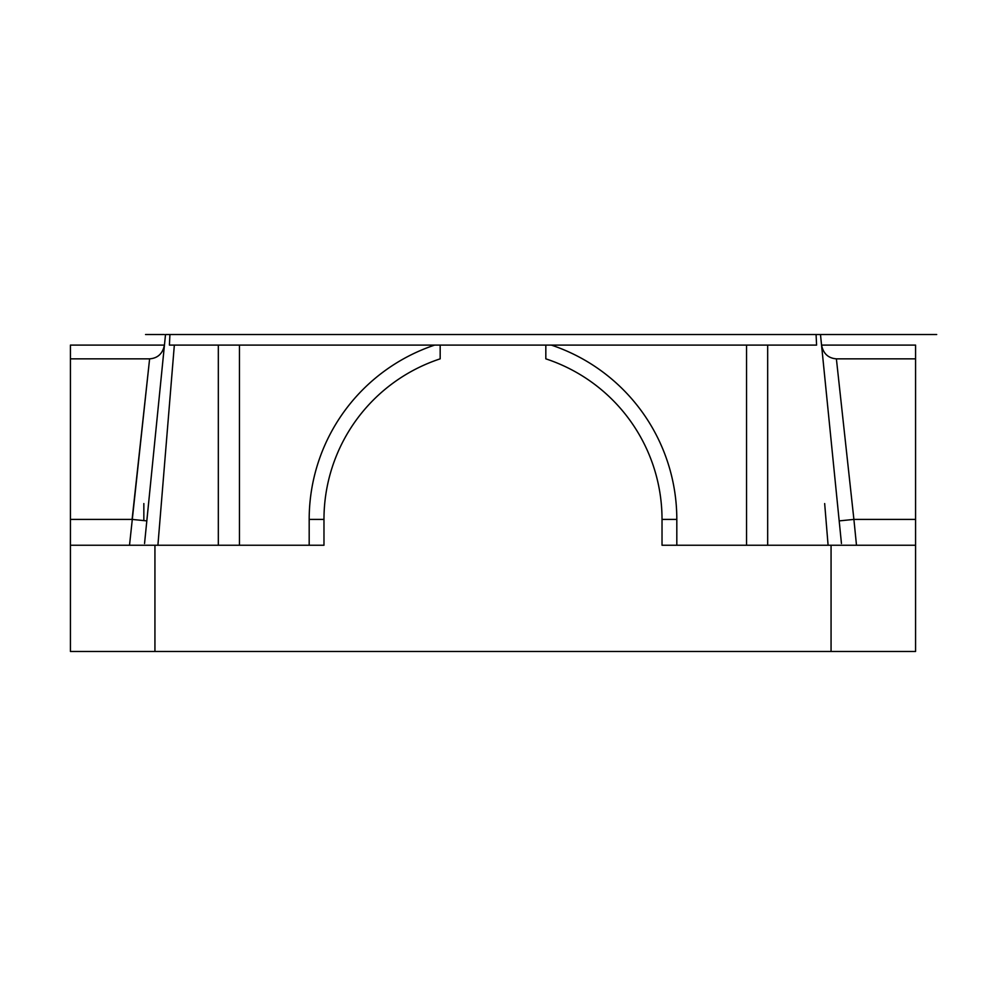 <?xml version="1.0" encoding="UTF-8"?>
<svg xmlns="http://www.w3.org/2000/svg" width="986" height="986" viewBox="0 0 986 986"><rect width="100%" height="100%" fill="white"/><g stroke="black" fill="none" stroke-linecap="round" stroke-linejoin="round"><path stroke-width="1.48" d="M75.712 651.463L154.938 651.463L70.425 651.463L70.425 545.246L154.938 545.246L154.938 651.463L910.288 651.463M915.575 651.463L831.062 651.463L831.062 545.246L915.575 545.246L915.575 651.463M831.062 545.246L662.025 545.246L662.025 519.412A169.025 169.025 0 0 0 545.825 358.842L545.825 345.1L816.593 345.1L816.075 334.537L820.488 334.537L841.452 543.52M169.407 345.1L169.925 334.537L169.407 345.1L440.175 345.1L440.175 358.842A169.025 169.025 0 0 0 323.975 519.412L323.975 545.246L154.938 545.246M144.548 543.52L165.512 334.537L816.075 334.537L816.593 345.1M146.655 522.543L164.44 345.199M172.981 361.505L161.334 503.563M440.175 345.1L545.825 345.1M148.886 365.56L132.099 519.412L70.425 519.412L70.425 345.1L164.452 345.1L163.282 349.488M853.321 514.174L836.387 358.842C828.265 358.226 823.322 353.641 821.548 345.1L915.575 345.1L915.575 545.246M70.425 519.412L70.425 545.246M915.575 519.412L853.901 519.412L836.387 358.842L915.575 358.842M70.425 358.842L149.613 358.842C157.735 358.226 162.678 353.641 164.452 345.1M129.511 545.246L149.613 358.842M830.237 431.658L827.488 404.309M827.057 399.959L820.488 334.537L936.7 334.537L725.413 334.537M767.675 545.246L767.675 345.1M824.666 503.563L828.092 545.246M157.908 545.246L174.337 345.1M856.489 545.246L853.901 519.412L839.185 520.891L839.345 522.543M218.325 345.1L218.325 545.246M143.845 520.583L143.845 503.563M260.587 334.537L165.512 334.537M145.546 334.537L164.342 334.537L145.546 334.537M821.658 334.537L840.454 334.537L821.658 334.537M820.488 334.537L873.313 334.537L820.488 334.537M434.641 345.1A183.815 183.815 0 0 0 309.185 519.412L323.975 519.412M676.815 545.246L676.815 519.412A183.815 183.815 0 0 0 551.359 345.1M746.538 545.246L746.538 345.1M309.185 519.412L309.185 545.246M239.462 345.1L239.462 545.246M676.815 519.412L662.025 519.412M157.045 418.939L146.815 520.891L132.099 519.412M154.629 442.973L157.045 418.877M831.371 442.973L828.955 418.902M839.185 520.891L828.943 418.803"/></g></svg>
